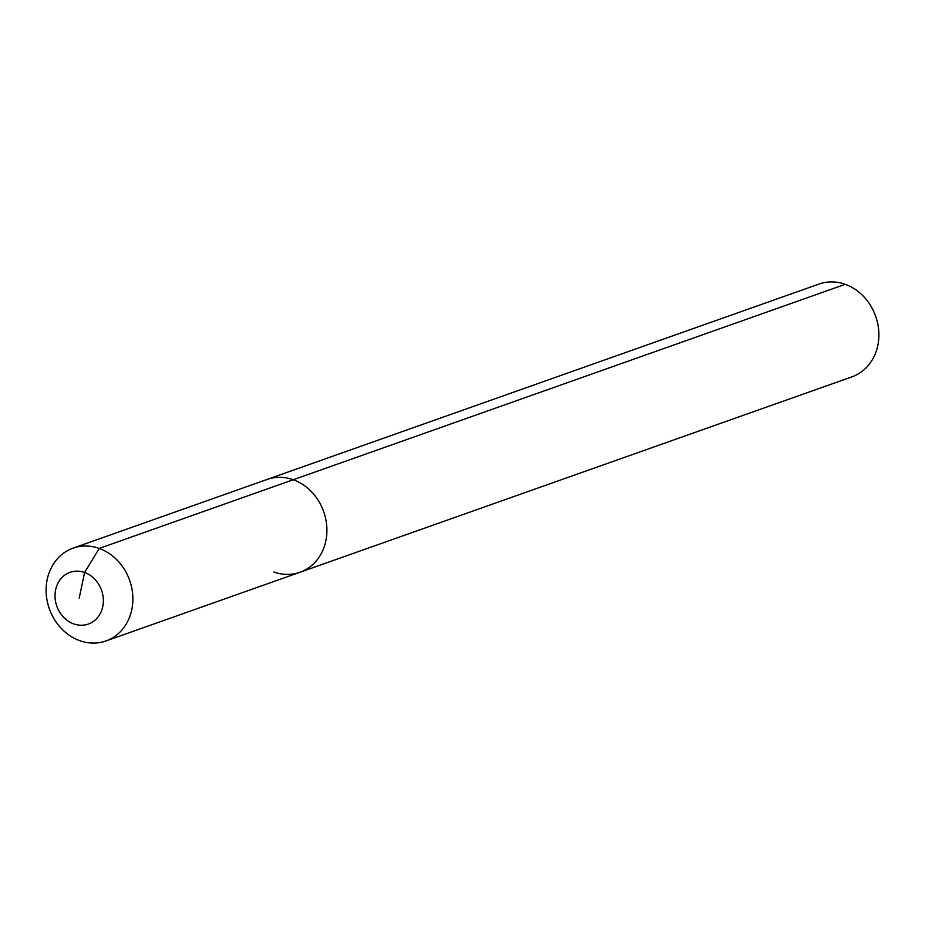 <?xml version="1.0" encoding="UTF-8"?>
<svg xmlns="http://www.w3.org/2000/svg" width="925" height="925" viewBox="0 0 925 925"><rect width="100%" height="100%" fill="white"/><g stroke="black" fill="none" stroke-linecap="round" stroke-linejoin="round"><path stroke-width="1.39" d="M73.063 548.143A49.233 42.596 70.5 0 1 99.206 548.433A49.233 42.596 70.5 0 1 132.737 595.041A49.233 42.596 70.5 0 1 105.924 640.967A49.233 42.596 70.5 0 1 79.77 640.678A49.233 42.596 70.5 0 1 46.25 594.07A49.233 42.596 70.5 0 1 73.063 548.143L819.076 284.033A49.233 42.596 70.5 0 1 845.23 284.322A49.233 42.596 70.5 0 1 878.75 330.93A49.233 42.596 70.5 0 1 851.937 376.857L299.954 572.274A49.233 42.596 70.5 0 1 273.812 571.985M79.18 598.209L84.603 572.506A27.426 23.738 70.5 0 1 102.744 606.638A27.426 23.738 70.5 0 1 73.769 623.901A27.426 23.738 70.5 0 1 55.627 589.768A27.426 23.738 70.5 0 1 84.603 572.506L99.206 548.433L293.248 479.74A49.233 42.596 70.5 0 0 267.094 479.451A49.233 42.596 70.5 0 1 293.248 479.74A49.233 42.596 70.5 0 1 326.768 526.348A49.233 42.596 70.5 0 1 299.954 572.274A49.233 42.596 70.5 0 0 326.768 526.348A49.233 42.596 70.5 0 0 293.248 479.74L845.23 284.322M105.924 640.967L299.954 572.274"/></g></svg>
